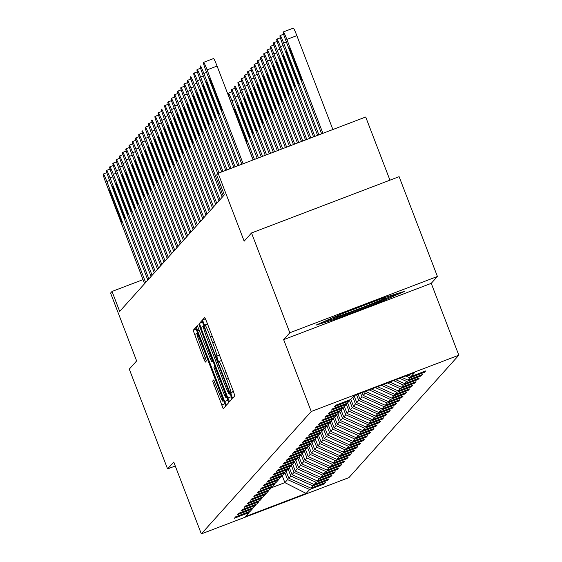 <?xml version="1.0" encoding="UTF-8"?>
<svg xmlns="http://www.w3.org/2000/svg" width="562" height="562" viewBox="0 0 562 562"><rect width="100%" height="100%" fill="white"/><g stroke="black" fill="none" stroke-linecap="round" stroke-linejoin="round"><path stroke-width="0.84" d="M231.453 395.669L232.64 398.254L234.811 395.845L233.504 391.7L206.437 321.169L204.737 317.474L202.566 319.883L203.472 322.785L204.666 325.377L204.947 325.061A13.439 0.864 -110.9 0 1 204.975 325.04A13.439 0.864 -110.9 0 1 210.413 336.87L212.668 342.75A13.439 0.864 -110.9 0 1 216.834 356.013L217.466 359.223L218.653 361.816L218.941 361.499A13.439 0.864 -110.9 0 1 218.962 361.478A13.439 0.864 -110.9 0 1 224.4 373.308L226.655 379.188A13.439 0.864 -110.9 0 1 230.82 392.452L231.453 395.669M212.64 381.099L223.233 408.729L225.643 406.052L224.343 401.907L195.569 327.681L193.159 330.358L203.634 358.408L205.334 362.104L206.373 360.952L200.522 344.956A11.233 0.724 -110.9 0 1 197.058 333.856A11.233 0.724 -110.9 0 1 201.61 343.74L219.433 390.176A11.233 0.724 -110.9 0 1 222.889 401.275A11.233 0.724 -110.9 0 1 218.344 391.391L213.672 379.954L212.64 381.099L214.066 380.558M289.83 332.76L283.648 339.638L431.244 283.346L437.419 276.469L289.83 332.76L251.516 232.963L244.161 241.161L218.112 173.293L216.658 174.908L224.322 194.873L119.692 311.411L112.028 291.453L110.581 293.069L136.629 360.93L129.274 369.129L167.581 468.926L175.274 465.989M283.648 339.638L311.236 411.496L201.337 533.9L173.756 462.048L167.581 468.926M227.863 397.987L229.563 401.682L231.973 399.006L230.666 394.861L201.898 320.635L199.489 323.312L200.789 327.456L227.863 397.987L231.333 396.667M228.804 402.525L226.395 405.209L224.695 401.507L197.627 330.983L196.321 326.838L197.353 325.693L210.04 357.987L211.741 361.682L212.429 360.916L198.793 324.091L228.804 402.525M251.516 232.963L399.111 176.672L437.419 276.469M311.236 411.496L458.824 355.198L348.932 477.609L201.337 533.9M323.916 483.158L324.218 483.952L325.461 482.568L310.905 488.118L312.894 485.905L327.456 480.348L328.7 478.964L314.137 484.514L316.125 482.301L330.688 476.745L331.931 475.361L317.368 480.917L319.364 478.698L333.919 473.148L335.163 471.757L320.607 477.314L322.595 475.101L337.151 469.544L338.401 468.16L323.838 473.71L325.827 471.497L340.389 465.94L341.633 464.556L327.07 470.113L329.058 467.893L343.621 462.343L344.864 460.952L330.301 466.509L332.297 464.289L346.852 458.74L348.096 457.356L333.54 462.905L335.528 460.692L350.091 455.136L351.334 453.752L336.771 459.309L338.76 457.089L353.322 451.539L354.566 450.148L340.003 455.705L341.991 453.485L356.554 447.935L357.797 446.551L343.242 452.101L345.23 449.888L359.785 444.331L361.029 442.947L346.473 448.504L348.461 446.284L363.024 440.734L364.267 439.344L349.704 444.9L351.693 442.68L366.255 437.131L367.499 435.747L352.936 441.296L354.931 439.084L369.487 433.527L370.73 432.143L356.175 437.7L358.163 435.48L372.718 429.93L373.962 428.539L359.406 434.096L361.394 431.876L375.957 426.326L377.2 424.942L362.638 430.492L364.626 428.279L379.188 422.722L380.432 421.338L365.869 426.895L367.864 424.675L382.42 419.126L383.663 417.735L369.108 423.291L371.096 421.071L385.651 415.522L386.902 414.138L372.339 419.688L374.327 417.475L388.89 411.918L390.133 410.534L375.571 416.091L377.559 413.871L392.121 408.321L393.365 406.93L378.802 412.487L380.797 410.267L395.353 404.717L396.596 403.333L382.041 408.883L384.029 406.67L398.591 401.113L399.835 399.73L385.272 405.286L387.26 403.066L401.823 397.517L403.066 396.126L388.504 401.682L390.492 399.463L405.054 393.913L406.298 392.529L391.742 398.079L393.73 395.866L408.286 390.309L409.529 388.925L394.974 394.482L396.962 392.262L411.524 386.712L412.768 385.321L398.205 390.878L400.193 388.658L414.756 383.108L415.999 381.724L401.437 387.274L403.432 385.061L417.988 379.505L419.231 378.121L404.675 383.67L406.663 381.457L421.219 375.901L422.462 374.517L407.907 380.074L409.895 377.854L424.458 372.304L425.701 370.92L411.138 376.47L414.665 372.543L354.032 395.669L350.505 399.596L335.943 405.153L334.699 406.537L349.262 400.98L349.754 399.884M324.218 483.952L309.662 489.502L306.135 493.429L245.503 516.555L249.029 512.628L234.466 518.185L235.71 516.794L250.273 511.244L252.261 509.024L237.698 514.581L238.941 513.197L253.504 507.641L255.492 505.428L240.936 510.977L242.18 509.594L256.736 504.044L258.731 501.824L244.168 507.381L245.411 505.99L259.974 500.44L261.962 498.22L247.399 503.777L248.643 502.393L263.206 496.836L265.194 494.623L250.631 500.173L251.881 498.789L266.437 493.239L268.425 491.019L253.869 496.576L255.113 495.185L269.669 489.635L271.664 487.416L257.101 492.972L258.344 491.588L272.907 486.032L274.895 483.819L260.332 489.369L261.576 487.985L276.139 482.435L278.127 480.215L263.571 485.772L264.814 484.381L279.37 478.831L281.358 476.611L266.802 482.168L268.046 480.784L282.602 475.227L284.597 473.014L270.034 478.564L271.277 477.18L285.84 471.63L287.828 469.411L273.265 474.967L274.509 473.576L289.072 468.027L291.06 465.807L276.504 471.363L277.747 469.98L292.303 464.423L294.291 462.21L279.736 467.76L280.979 466.376L295.542 460.826L297.53 458.606L282.967 464.163L284.21 462.772L298.773 457.222L300.761 455.002L286.198 460.559L287.442 459.175L302.005 453.618L303.993 451.405L289.437 456.955L290.68 455.571L305.236 450.022L307.231 447.802L292.669 453.358L293.912 451.967L308.475 446.418L310.463 444.198L295.9 449.755L297.143 448.371L311.706 442.814L313.694 440.601L299.132 446.151L300.382 444.767L314.938 439.217L316.926 436.997L302.37 442.554L303.613 441.163L318.169 435.613L320.164 433.393L305.602 438.95L306.845 437.566L321.408 432.009L323.396 429.797L308.833 435.346L310.076 433.962L324.639 428.413L326.627 426.193L312.072 431.749L313.315 430.359L327.871 424.809L329.859 422.589L315.303 428.146L316.547 426.762L331.102 421.205L333.097 418.992L318.535 424.542L319.778 423.158L334.341 417.601L336.329 415.388L321.766 420.938L323.01 419.554L337.572 414.004L339.56 411.784L325.005 417.341L326.248 415.957L340.804 410.401L342.792 408.188L328.236 413.737L329.48 412.353L344.042 406.797L346.03 404.584L331.468 410.134L332.711 408.75L347.274 403.2L349.262 400.98M288.067 468.877L290.807 476.021L288.819 478.234L286.149 471.279M288.819 478.234L310.905 488.118M290.807 476.021L312.894 485.905M252.261 509.024L252.752 507.929M291.299 465.273L294.045 472.417L292.05 474.637L289.381 467.682M292.05 474.637L314.137 484.514M294.045 472.417L316.125 482.301M255.492 505.428L255.984 504.332M294.53 461.676L297.277 468.82L295.289 471.033L292.612 464.079M295.289 471.033L317.368 480.917M297.277 468.82L319.364 478.698M258.731 501.824L259.215 500.728M297.769 458.072L300.508 465.217L298.52 467.429L295.851 460.475M298.52 467.429L320.607 477.314M300.508 465.217L322.595 475.101M261.962 498.22L262.447 497.124M301 454.468L303.74 461.613L301.752 463.833L299.082 456.878M301.752 463.833L323.838 473.71M303.74 461.613L325.827 471.497M265.194 494.623L265.685 493.527M304.232 450.872L306.978 458.009L304.983 460.229L302.314 453.274M304.983 460.229L327.07 470.113M306.978 458.009L329.058 467.893M268.425 491.019L268.917 489.923M307.463 447.268L310.21 454.412L308.222 456.625L305.552 449.67M308.222 456.625L330.301 466.509M310.21 454.412L332.297 464.289M271.664 487.416L272.149 486.32M310.702 443.664L313.441 450.808L311.453 453.028L308.784 446.073M311.453 453.028L333.54 462.905M313.441 450.808L335.528 460.692M274.895 483.819L275.38 482.723M313.933 440.067L316.673 447.204L314.685 449.424L312.015 442.47M314.685 449.424L336.771 459.309M316.673 447.204L338.76 457.089M278.127 480.215L278.619 479.119M317.165 436.463L319.911 443.608L317.916 445.821L315.247 438.866M317.916 445.821L340.003 455.705M319.911 443.608L341.991 453.485M281.358 476.611L281.85 475.515M320.403 432.859L323.143 440.004L321.155 442.224L318.485 435.269M321.155 442.224L343.242 452.101M323.143 440.004L345.23 449.888M284.597 473.014L285.082 471.918M323.635 429.263L326.374 436.4L324.386 438.62L321.717 431.665M324.386 438.62L346.473 448.504M326.374 436.4L348.461 446.284M287.828 469.411L288.32 468.315M326.866 425.659L329.606 432.803L327.618 435.016L324.948 428.061M327.618 435.016L349.704 444.9M329.606 432.803L351.693 442.68M291.06 465.807L291.552 464.711M330.098 422.055L332.845 429.199L330.849 431.419L328.18 424.465M330.849 431.419L352.936 441.296M332.845 429.199L354.931 439.084M294.291 462.21L294.783 461.114M333.336 418.458L336.076 425.596L334.088 427.815L331.418 420.861M334.088 427.815L356.175 437.7M336.076 425.596L358.163 435.48M297.53 458.606L298.015 457.51M336.568 414.854L339.308 421.999L337.319 424.212L334.65 417.257M337.319 424.212L359.406 434.096M339.308 421.999L361.394 431.876M300.761 455.002L301.253 453.906M339.799 411.251L342.546 418.395L340.551 420.615L337.881 413.66M340.551 420.615L362.638 430.492M342.546 418.395L364.626 428.279M303.993 451.405L304.485 450.31M343.031 407.647L345.778 414.791L343.789 417.011L341.113 410.056M343.789 417.011L365.869 426.895M345.778 414.791L367.864 424.675M307.231 447.802L307.716 446.706M346.269 404.05L349.009 411.194L347.021 413.407L344.351 406.452M347.021 413.407L369.108 423.291M349.009 411.194L371.096 421.071M310.463 444.198L310.948 443.102M349.501 400.446L352.241 407.591L350.252 409.81L347.583 402.856M350.252 409.81L372.339 419.688M352.241 407.591L374.327 417.475M313.694 440.601L314.186 439.498M352.81 397.032L355.479 403.987L353.484 406.207L350.814 399.252M353.484 406.207L375.571 416.091M355.479 403.987L377.559 413.871M316.926 436.997L317.418 435.901M356.533 394.721L358.711 400.39L356.722 402.603L354.053 395.662M356.722 402.603L378.802 412.487M358.711 400.39L380.797 410.267M320.164 433.393L320.649 432.297M360.558 393.182L361.942 396.786L359.954 399.006L358.078 394.124M359.954 399.006L382.041 408.883M361.942 396.786L384.029 406.67M323.396 429.797L323.881 428.694M364.583 391.644L365.174 393.182L363.185 395.402L362.111 392.592M363.185 395.402L385.272 405.286M365.174 393.182L387.26 403.066M326.627 426.193L327.119 425.097M367.583 390.499L366.417 391.798L366.136 391.054M366.417 391.798L388.504 401.682M369.136 389.909L390.492 399.463M329.859 422.589L330.351 421.493M371.482 389.016L391.742 398.079M375.226 387.583L393.73 395.866M333.097 418.992L333.582 417.889M377.573 386.691L394.974 394.482M381.317 385.265L396.962 392.262M336.329 415.388L336.821 414.292M383.663 384.373L398.205 390.878M387.408 382.94L400.193 388.658M339.56 411.784L340.052 410.689M389.754 382.048L401.437 387.274M393.498 380.614L403.432 385.061M342.792 408.188L343.284 407.085M395.845 379.722L404.675 383.67M399.589 378.296L406.663 381.457M346.03 404.584L346.515 403.488M401.935 377.397L407.907 380.074M405.68 375.971L409.895 377.854M408.026 375.079L411.138 376.47M389.951 180.163L365.707 117.001L218.112 173.293M431.244 283.346L458.824 355.198M143.043 279.623L112.028 291.453M282.117 475.417L284.878 482.625L287.575 479.625L284.836 472.48M271.327 487.795L284.878 482.625L306.135 493.429M287.575 479.625L309.662 489.502M249.029 512.628L249.514 511.532M424.148 371.51L424.458 372.304M420.917 375.107L421.219 375.901M417.685 378.711L417.988 379.505M414.447 382.315L414.756 383.108M411.215 385.911L411.524 386.712M407.984 389.515L408.286 390.309M404.752 393.119L405.054 393.913M401.514 396.716L401.823 397.517M398.282 400.32L398.591 401.113M395.051 403.923L395.353 404.717M391.819 407.52L392.121 408.321M388.581 411.124L388.89 411.918M385.349 414.728L385.651 415.522M382.118 418.325L382.42 419.126M378.886 421.929L379.188 422.722M375.648 425.532L375.957 426.326M372.416 429.129L372.718 429.93M369.185 432.733L369.487 433.527M365.946 436.337L366.255 437.131M362.715 439.941L363.024 440.734M359.483 443.537L359.785 444.331M356.252 447.141L356.554 447.935M353.013 450.745L353.322 451.539M349.782 454.342L350.091 455.136M346.55 457.946L346.852 458.74M343.319 461.55L343.621 462.343M340.08 465.146L340.389 465.94M336.849 468.75L337.151 469.544M333.617 472.354L333.919 473.148M330.386 475.951L330.688 476.745M327.147 479.555L327.456 480.348M315.963 325.145L336.188 318.893L380.636 301.942L404.858 291.235L384.64 297.488L340.186 314.439L315.963 325.145M380.305 301.07L380.636 301.942M335.844 318.008L336.188 318.893M229.64 393.765L204.961 328.96L203.774 326.367L203.472 326.698A13.439 0.864 -110.9 0 0 207.638 339.968L223.88 382.279A13.439 0.864 -110.9 0 0 229.324 394.117A13.439 0.864 -110.9 0 0 229.345 394.095L230.174 393.562M221.435 387.668A11.233 0.724 -110.9 0 0 225.98 397.559A11.233 0.724 -110.9 0 0 222.517 386.452L216.244 370.098L214.543 366.396L213.855 367.162L221.435 387.668M332.887 129.52L296.848 35.631A8.556 0.555 69.1 0 0 293.385 28.1A8.556 0.555 69.1 0 0 293.371 28.114L283.431 31.901A8.556 0.555 -110.9 0 0 283.396 31.915L283.192 32.146A8.556 0.555 -110.9 0 0 285.84 40.59L321.626 133.812M293.385 28.1L283.41 31.901A8.556 0.555 -110.9 0 1 286.873 39.438L322.911 133.32M291.545 54.753L298.9 73.917A6.842 0.443 -110.9 0 0 301.668 79.945A6.842 0.443 -110.9 0 0 299.56 73.179L292.205 54.015A6.842 0.443 -110.9 0 0 289.437 47.988A6.842 0.443 -110.9 0 0 291.545 54.753L292.366 54.437M241.843 164.245L206.057 71.023A8.556 0.555 -110.9 0 1 203.409 62.572L203.613 62.347A8.556 0.555 -110.9 0 0 203.613 62.347A8.556 0.555 -110.9 0 1 207.097 69.864L243.135 163.753M253.104 159.945L217.065 66.063L207.097 69.864M211.762 85.185A6.842 0.443 69.1 0 1 209.654 78.42A6.842 0.443 69.1 0 1 212.422 84.448L219.777 103.605A6.842 0.443 69.1 0 1 221.885 110.37A6.842 0.443 69.1 0 1 219.117 104.342L211.762 85.185L212.584 84.869M203.648 62.333L213.588 58.539A8.556 0.555 69.1 0 1 213.602 58.532A8.556 0.555 69.1 0 1 217.065 66.063M335.507 316.511A27.812 0.92 159 0 0 334.165 317.291A27.812 0.92 159 0 0 345.974 313.638A27.812 0.92 159 0 0 373.287 303.185A27.812 0.92 159 0 0 386.003 297.396A27.812 0.92 159 0 0 382.385 298.345M397.208 293.603L379.701 301.337L336.631 317.762L323.438 321.843M317.6 135.351L282.602 44.194A8.556 0.555 -110.9 0 1 279.953 35.75L280.164 35.518A8.556 0.555 -110.9 0 1 280.178 35.504A8.556 0.555 -110.9 0 1 283.641 43.035L318.886 134.859M288.306 58.357L295.661 77.514A6.842 0.443 -110.9 0 0 298.436 83.541A6.842 0.443 -110.9 0 0 296.329 76.776L288.973 57.619A6.842 0.443 -110.9 0 0 286.198 51.592A6.842 0.443 -110.9 0 0 288.306 58.357L289.135 58.041M313.568 136.889L279.37 47.791A8.556 0.555 -110.9 0 1 276.722 39.347L276.925 39.115A8.556 0.555 -110.9 0 1 276.947 39.108A8.556 0.555 -110.9 0 1 280.41 46.639L314.861 136.397M285.075 61.961L292.43 81.118A6.842 0.443 -110.9 0 0 295.205 87.145A6.842 0.443 -110.9 0 0 293.09 80.38L285.735 61.216A6.842 0.443 -110.9 0 0 282.967 55.195A6.842 0.443 -110.9 0 0 285.075 61.961L285.903 61.644M237.817 165.783L202.826 74.62A8.556 0.555 -110.9 0 1 200.177 66.175L200.381 65.944A8.556 0.555 -110.9 0 0 200.381 65.944A8.556 0.555 -110.9 0 1 203.858 73.467L239.11 165.284M208.53 88.782A6.842 0.443 69.1 0 1 206.423 82.017A6.842 0.443 69.1 0 1 209.19 88.044L216.546 107.209A6.842 0.443 69.1 0 1 218.653 113.974A6.842 0.443 69.1 0 1 215.885 107.946L208.53 88.782L209.352 88.473M233.792 167.314L199.594 78.223A8.556 0.555 -110.9 0 1 196.939 69.779L197.15 69.547A8.556 0.555 -110.9 0 0 197.15 69.547A8.556 0.555 -110.9 0 1 200.627 77.071L235.078 166.823M205.292 92.386A6.842 0.443 69.1 0 1 203.184 85.621A6.842 0.443 69.1 0 1 205.959 91.648L213.314 110.805A6.842 0.443 69.1 0 1 215.422 117.57A6.842 0.443 69.1 0 1 212.647 111.55L205.292 92.386L206.121 92.07M309.543 138.421L276.139 51.395A8.556 0.555 -110.9 0 1 273.49 42.951L273.694 42.719A8.556 0.555 -110.9 0 0 273.694 42.719A8.556 0.555 -110.9 0 1 277.171 50.243L310.835 137.929M281.843 65.557L289.198 84.721A6.842 0.443 -110.9 0 0 291.966 90.749A6.842 0.443 -110.9 0 0 289.859 83.984L282.503 64.82A6.842 0.443 -110.9 0 0 279.736 58.792A6.842 0.443 -110.9 0 0 281.843 65.557L282.665 65.241M305.517 139.959L272.907 54.999A8.556 0.555 -110.9 0 1 270.252 46.555L270.462 46.323A8.556 0.555 -110.9 0 1 270.477 46.309A8.556 0.555 -110.9 0 1 273.94 53.84L306.81 139.467M278.612 69.161L285.967 88.318A6.842 0.443 -110.9 0 0 288.735 94.346A6.842 0.443 -110.9 0 0 286.627 87.581L279.272 68.424A6.842 0.443 -110.9 0 0 276.497 62.396A6.842 0.443 -110.9 0 0 278.612 69.161L279.433 68.845M301.492 141.491L269.669 58.596A8.556 0.555 -110.9 0 1 267.02 50.151L267.231 49.92A8.556 0.555 -110.9 0 0 267.231 49.92A8.556 0.555 -110.9 0 1 270.708 57.443L302.785 140.999M275.373 72.765L282.728 91.922A6.842 0.443 -110.9 0 0 285.503 97.95A6.842 0.443 -110.9 0 0 283.396 91.185L276.04 72.02A6.842 0.443 -110.9 0 0 273.265 66A6.842 0.443 -110.9 0 0 275.373 72.765L276.202 72.449M229.767 168.853L196.356 81.827A8.556 0.555 -110.9 0 1 193.707 73.376L193.918 73.151A8.556 0.555 -110.9 0 1 193.932 73.137A8.556 0.555 -110.9 0 1 197.395 80.668L231.052 168.361M202.06 95.99A6.842 0.443 69.1 0 1 199.953 89.225A6.842 0.443 69.1 0 1 202.727 95.252L210.083 114.409A6.842 0.443 69.1 0 1 212.19 121.174A6.842 0.443 69.1 0 1 209.415 115.147L202.06 95.99L202.889 95.673M225.734 170.384L193.124 85.424A8.556 0.555 -110.9 0 1 190.476 76.98L190.68 76.748A8.556 0.555 -110.9 0 0 190.68 76.748A8.556 0.555 -110.9 0 1 194.164 84.272L227.027 169.893M198.829 99.586A6.842 0.443 69.1 0 1 196.721 92.821A6.842 0.443 69.1 0 1 199.489 98.849L206.844 118.013A6.842 0.443 69.1 0 1 208.952 124.778A6.842 0.443 69.1 0 1 206.184 118.751L198.829 99.586L199.65 99.277M221.709 171.923L189.893 89.028A8.556 0.555 -110.9 0 1 187.237 80.584L187.448 80.352A8.556 0.555 -110.9 0 1 187.462 80.338A8.556 0.555 -110.9 0 1 190.925 87.876L223.002 171.431M195.597 103.19A6.842 0.443 69.1 0 1 193.49 96.425A6.842 0.443 69.1 0 1 196.257 102.453L203.613 121.61A6.842 0.443 69.1 0 1 205.72 128.382A6.842 0.443 69.1 0 1 202.952 122.354L195.597 103.19L196.419 102.874M297.467 143.029L266.437 62.199A8.556 0.555 -110.9 0 1 263.789 53.755L263.992 53.523A8.556 0.555 -110.9 0 1 264.014 53.509A8.556 0.555 -110.9 0 1 267.477 61.047L298.759 142.537M272.141 76.362L279.497 95.526A6.842 0.443 -110.9 0 0 282.264 101.553A6.842 0.443 -110.9 0 0 280.157 94.788L272.802 75.624A6.842 0.443 -110.9 0 0 270.034 69.597A6.842 0.443 -110.9 0 0 272.141 76.362L272.97 76.046M217.768 173.679L186.654 92.632A8.556 0.555 -110.9 0 1 184.006 84.181L184.217 83.956A8.556 0.555 -110.9 0 0 184.217 83.956A8.556 0.555 -110.9 0 1 187.694 91.473L218.976 172.963M192.359 106.794A6.842 0.443 69.1 0 1 190.251 100.029A6.842 0.443 69.1 0 1 193.026 106.056L200.381 125.214A6.842 0.443 69.1 0 1 202.489 131.979A6.842 0.443 69.1 0 1 199.714 125.951L192.359 106.794L193.188 106.478M293.441 144.567L263.206 65.803A8.556 0.555 -110.9 0 1 260.557 57.359L260.761 57.127A8.556 0.555 -110.9 0 0 260.761 57.127A8.556 0.555 -110.9 0 1 264.238 64.644L294.727 144.076M268.91 79.966L276.265 99.123A6.842 0.443 -110.9 0 0 279.033 105.15A6.842 0.443 -110.9 0 0 276.925 98.385L269.57 79.228A6.842 0.443 -110.9 0 0 266.802 73.201A6.842 0.443 -110.9 0 0 268.91 79.966L269.732 79.649M222.194 197.241L183.423 96.228A8.556 0.555 -110.9 0 1 180.774 87.784L180.978 87.553A8.556 0.555 -110.9 0 1 180.999 87.546A8.556 0.555 -110.9 0 1 184.462 95.076L223.233 196.082M189.127 110.391A6.842 0.443 69.1 0 1 187.02 103.626A6.842 0.443 69.1 0 1 189.787 109.653L197.143 128.817A6.842 0.443 69.1 0 1 199.25 135.583A6.842 0.443 69.1 0 1 196.482 129.555L189.127 110.391L189.956 110.082M289.416 146.099L259.974 69.4A8.556 0.555 -110.9 0 1 257.319 60.956L257.529 60.724A8.556 0.555 -110.9 0 0 257.529 60.724A8.556 0.555 -110.9 0 1 261.007 68.248L290.702 145.607M265.671 83.569L273.027 102.727A6.842 0.443 -110.9 0 0 275.802 108.754A6.842 0.443 -110.9 0 0 273.694 101.989L266.339 82.825A6.842 0.443 -110.9 0 0 263.564 76.804A6.842 0.443 -110.9 0 0 265.671 83.569L266.5 83.253M218.962 200.838L180.191 99.832A8.556 0.555 -110.9 0 1 177.543 91.388L177.747 91.156A8.556 0.555 -110.9 0 1 177.761 91.142A8.556 0.555 -110.9 0 1 181.224 98.68L220.002 199.686M185.896 113.995A6.842 0.443 69.1 0 1 183.788 107.23A6.842 0.443 69.1 0 1 186.556 113.257L193.911 132.421A6.842 0.443 69.1 0 1 196.019 139.186A6.842 0.443 69.1 0 1 193.251 133.159L185.896 113.995L186.717 113.679M285.384 147.637L256.736 73.004A8.556 0.555 -110.9 0 1 254.087 64.56L254.298 64.328A8.556 0.555 -110.9 0 0 254.298 64.328A8.556 0.555 -110.9 0 1 257.775 71.852L286.676 147.146M262.44 87.166L269.795 106.33A6.842 0.443 -110.9 0 0 272.57 112.358A6.842 0.443 -110.9 0 0 270.462 105.593L263.107 86.429A6.842 0.443 -110.9 0 0 260.332 80.401A6.842 0.443 -110.9 0 0 262.44 87.166L263.269 86.85M215.731 204.442L176.96 103.436A8.556 0.555 -110.9 0 1 174.304 94.985L174.515 94.76A8.556 0.555 -110.9 0 1 174.529 94.746A8.556 0.555 -110.9 0 1 177.992 102.277L216.763 203.289M182.657 117.599A6.842 0.443 69.1 0 1 180.55 110.833A6.842 0.443 69.1 0 1 183.324 116.861L190.68 136.018A6.842 0.443 69.1 0 1 192.787 142.783A6.842 0.443 69.1 0 1 190.019 136.756L182.657 117.599L183.486 117.282M281.358 149.169L253.504 76.608A8.556 0.555 -110.9 0 1 250.856 68.164L251.059 67.932A8.556 0.555 -110.9 0 0 251.059 67.932A8.556 0.555 -110.9 0 1 254.544 75.449L282.651 148.677M259.208 90.77L266.564 109.927A6.842 0.443 -110.9 0 0 269.331 115.955A6.842 0.443 -110.9 0 0 267.224 109.19L259.869 90.032A6.842 0.443 -110.9 0 0 257.101 84.005A6.842 0.443 -110.9 0 0 259.208 90.77L260.03 90.454M212.499 208.045L173.721 107.033A8.556 0.555 -110.9 0 1 171.073 98.589L171.284 98.357A8.556 0.555 -110.9 0 1 171.298 98.35A8.556 0.555 -110.9 0 1 174.761 105.881L213.532 206.886M179.426 121.195A6.842 0.443 69.1 0 1 177.318 114.43A6.842 0.443 69.1 0 1 180.093 120.458L187.448 139.622A6.842 0.443 69.1 0 1 189.556 146.387A6.842 0.443 69.1 0 1 186.781 140.359L179.426 121.195L180.254 120.886M277.333 150.707L250.273 80.204A8.556 0.555 -110.9 0 1 247.624 71.76L247.828 71.529A8.556 0.555 -110.9 0 0 247.828 71.529A8.556 0.555 -110.9 0 1 251.305 79.052L278.626 150.216M255.977 94.374L263.332 113.531A6.842 0.443 -110.9 0 0 266.1 119.558A6.842 0.443 -110.9 0 0 263.992 112.793L256.637 93.629A6.842 0.443 -110.9 0 0 253.869 87.609A6.842 0.443 -110.9 0 0 255.977 94.374L256.799 94.058M209.261 211.642L170.49 110.637A8.556 0.555 -110.9 0 1 167.841 102.193L168.045 101.961A8.556 0.555 -110.9 0 1 168.066 101.947A8.556 0.555 -110.9 0 1 171.529 109.485L210.3 210.49M176.194 124.799A6.842 0.443 69.1 0 1 174.087 118.034A6.842 0.443 69.1 0 1 176.854 124.061L184.21 143.226A6.842 0.443 69.1 0 1 186.317 149.991A6.842 0.443 69.1 0 1 183.549 143.963L176.194 124.799L177.023 124.483M273.308 152.246L247.041 83.808A8.556 0.555 -110.9 0 1 244.386 75.364L244.596 75.132A8.556 0.555 -110.9 0 0 244.596 75.132A8.556 0.555 -110.9 0 1 248.074 82.656L274.6 151.754M252.738 97.971L260.094 117.135A6.842 0.443 -110.9 0 0 262.868 123.162A6.842 0.443 -110.9 0 0 260.761 116.397L253.406 97.233A6.842 0.443 -110.9 0 0 250.631 91.206A6.842 0.443 -110.9 0 0 252.738 97.971L253.567 97.655M206.029 215.246L167.258 114.241A8.556 0.555 -110.9 0 1 164.61 105.789L164.814 105.565A8.556 0.555 -110.9 0 1 164.828 105.551A8.556 0.555 -110.9 0 1 168.291 113.081L207.069 214.094M172.963 128.403A6.842 0.443 69.1 0 1 170.855 121.638A6.842 0.443 69.1 0 1 173.623 127.665L180.978 146.822A6.842 0.443 69.1 0 1 183.086 153.588A6.842 0.443 69.1 0 1 180.318 147.56L172.963 128.403L173.784 128.087M269.282 153.777L243.803 87.412A8.556 0.555 -110.9 0 1 241.154 78.968L241.365 78.736A8.556 0.555 -110.9 0 1 241.379 78.722A8.556 0.555 -110.9 0 1 244.842 86.26L270.568 153.285M249.507 101.574L256.862 120.732A6.842 0.443 -110.9 0 0 259.637 126.759A6.842 0.443 -110.9 0 0 257.529 119.994L250.174 100.837A6.842 0.443 -110.9 0 0 247.399 94.809A6.842 0.443 -110.9 0 0 249.507 101.574L250.336 101.258M202.798 218.85L164.027 117.837A8.556 0.555 -110.9 0 1 161.371 109.393L161.582 109.161A8.556 0.555 -110.9 0 1 161.596 109.154A8.556 0.555 -110.9 0 1 165.059 116.685L203.83 217.691M169.724 132A6.842 0.443 69.1 0 1 167.617 125.235A6.842 0.443 69.1 0 1 170.391 131.262L177.747 150.426A6.842 0.443 69.1 0 1 179.854 157.191A6.842 0.443 69.1 0 1 177.079 151.164L169.724 132L170.553 131.691M265.257 155.316L240.571 91.016A8.556 0.555 -110.9 0 1 237.923 82.565L238.126 82.333A8.556 0.555 -110.9 0 1 238.14 82.326A8.556 0.555 -110.9 0 1 241.611 89.857L266.543 154.824M246.275 105.178L253.631 124.335A6.842 0.443 -110.9 0 0 256.398 130.363A6.842 0.443 -110.9 0 0 254.291 123.598L246.936 104.434A6.842 0.443 -110.9 0 0 244.168 98.413A6.842 0.443 -110.9 0 0 246.275 105.178L247.097 104.862M199.566 222.447L160.788 121.441A8.556 0.555 -110.9 0 1 158.14 112.997L158.351 112.765A8.556 0.555 -110.9 0 1 158.365 112.751A8.556 0.555 -110.9 0 1 161.828 120.289L200.599 221.295M166.493 135.604A6.842 0.443 69.1 0 1 164.385 128.839A6.842 0.443 69.1 0 1 167.16 134.866L174.515 154.03A6.842 0.443 69.1 0 1 176.623 160.795A6.842 0.443 69.1 0 1 173.848 154.768L166.493 135.604L167.321 135.287M261.225 156.847L237.34 94.613A8.556 0.555 -110.9 0 1 234.684 86.169L234.895 85.937A8.556 0.555 -110.9 0 1 234.909 85.93A8.556 0.555 -110.9 0 1 238.372 93.461L262.517 156.355M243.044 108.775L250.399 127.939A6.842 0.443 -110.9 0 0 253.167 133.967A6.842 0.443 -110.9 0 0 251.059 127.202L243.704 108.037A6.842 0.443 -110.9 0 0 240.936 102.01A6.842 0.443 -110.9 0 0 243.044 108.775L243.866 108.459M196.328 226.05L157.557 125.045A8.556 0.555 -110.9 0 1 154.908 116.601L155.112 116.369A8.556 0.555 -110.9 0 1 155.133 116.355A8.556 0.555 -110.9 0 1 158.596 123.886L197.367 224.898M163.261 139.207A6.842 0.443 69.1 0 1 161.154 132.442A6.842 0.443 69.1 0 1 163.921 138.47L171.277 157.627A6.842 0.443 69.1 0 1 173.384 164.392A6.842 0.443 69.1 0 1 170.616 158.365L163.261 139.207L164.083 138.891M257.199 158.386L234.101 98.217A8.556 0.555 -110.9 0 1 231.453 89.772L231.663 89.541A8.556 0.555 -110.9 0 1 231.677 89.527A8.556 0.555 -110.9 0 1 235.141 97.064L258.492 157.894M239.805 112.379L247.161 131.543A6.842 0.443 -110.9 0 0 249.935 137.564A6.842 0.443 -110.9 0 0 247.828 130.798L240.473 111.641A6.842 0.443 -110.9 0 0 237.698 105.614A6.842 0.443 -110.9 0 0 239.805 112.379L240.634 112.063M193.096 229.654L154.325 128.642A8.556 0.555 -110.9 0 1 151.677 120.198L151.88 119.966A8.556 0.555 -110.9 0 0 151.88 119.966A8.556 0.555 -110.9 0 1 155.358 127.49L194.136 228.495M160.03 142.804A6.842 0.443 69.1 0 1 157.922 136.039A6.842 0.443 69.1 0 1 160.69 142.067L168.045 161.231A6.842 0.443 69.1 0 1 170.153 167.996A6.842 0.443 69.1 0 1 167.385 161.968L160.03 142.804L160.851 142.495M253.174 159.924L230.87 101.82A8.556 0.555 -110.9 0 1 228.221 93.369L228.425 93.137A8.556 0.555 -110.9 0 1 228.446 93.13A8.556 0.555 -110.9 0 1 231.909 100.661L254.467 159.432M236.574 115.983L243.929 135.14A6.842 0.443 -110.9 0 0 246.697 141.167A6.842 0.443 -110.9 0 0 244.589 134.402L237.234 115.238A6.842 0.443 -110.9 0 0 234.466 109.218A6.842 0.443 -110.9 0 0 236.574 115.983L237.403 115.667M189.865 233.251L151.094 132.246A8.556 0.555 -110.9 0 1 148.438 123.802L148.649 123.57A8.556 0.555 -110.9 0 0 148.649 123.57A8.556 0.555 -110.9 0 1 152.126 131.094L190.897 232.099M156.791 146.408A6.842 0.443 69.1 0 1 154.683 139.643A6.842 0.443 69.1 0 1 157.458 145.67L164.814 164.835A6.842 0.443 69.1 0 1 166.921 171.6A6.842 0.443 69.1 0 1 164.146 165.572L156.791 146.408L157.62 146.092M186.633 236.855L147.855 135.849A8.556 0.555 -110.9 0 1 145.207 127.405L145.417 127.174A8.556 0.555 -110.9 0 1 145.432 127.16A8.556 0.555 -110.9 0 1 148.895 134.69L187.666 235.703M153.559 150.012A6.842 0.443 69.1 0 1 151.452 143.247A6.842 0.443 69.1 0 1 154.22 149.274L161.582 168.431A6.842 0.443 69.1 0 1 163.69 175.196A6.842 0.443 69.1 0 1 160.915 169.169L153.559 150.012L154.388 149.696M183.395 240.459L144.624 139.446A8.556 0.555 -110.9 0 1 141.975 131.002L142.179 130.77A8.556 0.555 -110.9 0 0 142.179 130.77A8.556 0.555 -110.9 0 1 145.663 138.294L184.434 239.3M150.328 153.616A6.842 0.443 69.1 0 1 148.22 146.851A6.842 0.443 69.1 0 1 150.988 152.871L158.344 172.035A6.842 0.443 69.1 0 1 160.451 178.8A6.842 0.443 69.1 0 1 157.683 172.773L150.328 153.616L151.15 153.3M180.163 244.056L141.392 143.05A8.556 0.555 -110.9 0 1 138.737 134.606L138.947 134.374A8.556 0.555 -110.9 0 1 138.962 134.36A8.556 0.555 -110.9 0 1 142.425 141.898L181.203 242.903M147.096 157.212A6.842 0.443 69.1 0 1 144.989 150.447A6.842 0.443 69.1 0 1 147.757 156.475L155.112 175.639A6.842 0.443 69.1 0 1 157.22 182.404A6.842 0.443 69.1 0 1 154.452 176.377L147.096 157.212L147.918 156.896M176.932 247.659L138.154 146.654A8.556 0.555 -110.9 0 1 135.505 138.21L135.716 137.978A8.556 0.555 -110.9 0 0 135.716 137.978A8.556 0.555 -110.9 0 1 139.193 145.495L177.964 246.507M143.858 160.816A6.842 0.443 69.1 0 1 141.75 154.051A6.842 0.443 69.1 0 1 144.525 160.079L151.88 179.236A6.842 0.443 69.1 0 1 153.988 186.001A6.842 0.443 69.1 0 1 151.213 179.973L143.858 160.816L144.687 160.5M173.693 251.263L134.922 150.251A8.556 0.555 -110.9 0 1 132.274 141.807L132.477 141.575A8.556 0.555 -110.9 0 1 132.499 141.568A8.556 0.555 -110.9 0 1 135.962 149.099L174.733 250.104M140.626 164.42A6.842 0.443 69.1 0 1 138.519 157.655A6.842 0.443 69.1 0 1 141.287 163.675L148.642 182.84A6.842 0.443 69.1 0 1 150.749 189.605A6.842 0.443 69.1 0 1 147.982 183.577L140.626 164.42L141.455 164.104M170.462 254.86L131.691 153.855A8.556 0.555 -110.9 0 1 129.042 145.41L129.246 145.179A8.556 0.555 -110.9 0 0 129.246 145.179A8.556 0.555 -110.9 0 1 132.723 152.702L171.501 253.708M137.395 168.017A6.842 0.443 69.1 0 1 135.287 161.252A6.842 0.443 69.1 0 1 138.055 167.279L145.41 186.444A6.842 0.443 69.1 0 1 147.518 193.209A6.842 0.443 69.1 0 1 144.75 187.181L137.395 168.017L138.217 167.701M167.23 258.464L128.459 157.458A8.556 0.555 -110.9 0 1 125.804 149.014L126.014 148.782A8.556 0.555 -110.9 0 1 126.029 148.768A8.556 0.555 -110.9 0 1 129.492 156.299L168.263 257.312M134.156 171.621A6.842 0.443 69.1 0 1 132.049 164.856A6.842 0.443 69.1 0 1 134.824 170.883L142.179 190.04A6.842 0.443 69.1 0 1 144.286 196.805A6.842 0.443 69.1 0 1 141.512 190.778L134.156 171.621L134.985 171.305M163.999 262.068L125.221 161.055A8.556 0.555 -110.9 0 1 122.572 152.611L122.783 152.379A8.556 0.555 -110.9 0 0 122.783 152.379A8.556 0.555 -110.9 0 1 126.26 159.903L165.031 260.909M130.925 175.225A6.842 0.443 69.1 0 1 128.817 168.46A6.842 0.443 69.1 0 1 131.592 174.48L138.947 193.644A6.842 0.443 69.1 0 1 141.055 200.409A6.842 0.443 69.1 0 1 138.28 194.382L130.925 175.225L131.754 174.908M160.76 265.664L121.989 164.659A8.556 0.555 -110.9 0 1 119.341 156.215L119.544 155.983A8.556 0.555 -110.9 0 1 119.566 155.976A8.556 0.555 -110.9 0 1 123.029 163.507L161.8 264.512M127.693 178.821A6.842 0.443 69.1 0 1 125.586 172.056A6.842 0.443 69.1 0 1 128.354 178.084L135.709 197.248A6.842 0.443 69.1 0 1 137.816 204.013A6.842 0.443 69.1 0 1 135.049 197.986L127.693 178.821L128.522 178.505M157.529 269.268L118.758 168.263A8.556 0.555 -110.9 0 1 116.109 159.819L116.313 159.587A8.556 0.555 -110.9 0 1 116.327 159.573A8.556 0.555 -110.9 0 1 119.79 167.104L158.568 268.116M124.462 182.425A6.842 0.443 69.1 0 1 122.354 175.66A6.842 0.443 69.1 0 1 125.122 181.688L132.477 200.845A6.842 0.443 69.1 0 1 134.585 207.61A6.842 0.443 69.1 0 1 131.817 201.582L124.462 182.425L125.284 182.109M154.297 272.872L115.526 171.86A8.556 0.555 -110.9 0 1 112.871 163.416L113.081 163.184A8.556 0.555 -110.9 0 1 113.095 163.177A8.556 0.555 -110.9 0 1 116.559 170.708L155.33 271.713M121.223 186.029A6.842 0.443 69.1 0 1 119.116 179.264A6.842 0.443 69.1 0 1 121.891 185.284L129.246 204.449A6.842 0.443 69.1 0 1 131.353 211.214A6.842 0.443 69.1 0 1 128.579 205.186L121.223 186.029L122.052 185.713M151.066 276.469L112.288 175.463A8.556 0.555 -110.9 0 1 109.639 167.019L109.85 166.788A8.556 0.555 -110.9 0 1 109.864 166.781A8.556 0.555 -110.9 0 1 113.327 174.311L152.098 275.317M117.992 189.626A6.842 0.443 69.1 0 1 115.884 182.861A6.842 0.443 69.1 0 1 118.659 188.888L126.014 208.052A6.842 0.443 69.1 0 1 128.122 214.817A6.842 0.443 69.1 0 1 125.347 208.79L117.992 189.626L118.821 189.31M147.827 280.073L109.056 179.067A8.556 0.555 -110.9 0 1 106.408 170.623L106.611 170.391A8.556 0.555 -110.9 0 1 106.632 170.377A8.556 0.555 -110.9 0 1 110.096 177.915L148.867 278.921M114.76 193.23A6.842 0.443 69.1 0 1 112.653 186.465A6.842 0.443 69.1 0 1 115.421 192.492L122.776 211.649A6.842 0.443 69.1 0 1 124.883 218.414A6.842 0.443 69.1 0 1 122.116 212.387L114.76 193.23L115.582 192.914M144.596 283.677L105.825 182.671A8.556 0.555 -110.9 0 1 103.176 174.22L103.38 173.988A8.556 0.555 -110.9 0 1 103.394 173.981A8.556 0.555 -110.9 0 1 106.857 181.512L145.635 282.517M111.529 196.833A6.842 0.443 69.1 0 1 109.421 190.068A6.842 0.443 69.1 0 1 112.189 196.089L119.544 215.253A6.842 0.443 69.1 0 1 121.652 222.018A6.842 0.443 69.1 0 1 118.884 215.991L111.529 196.833L112.351 196.517M233.42 391.461L230.82 392.452M228.446 378.507L226.655 379.188M226.191 372.634L224.4 373.308M221.533 360.509L218.99 361.478M219.496 355.198L216.553 356.322M219.426 355.022L216.834 356.013M214.459 342.068L212.668 342.75M212.197 336.188L210.413 336.87M207.547 324.07L205.004 325.04L207.547 324.063M205.453 318.78L202.566 319.883M233.483 391.644L230.539 392.768M204.287 326.122L200.789 327.456M202.685 322.096L199.489 323.312M229.085 390.731L228.727 390.864M205.32 328.819L204.961 328.96M230.244 393.751L229.345 394.095L230.244 393.758M228.165 400.186L224.695 401.507M199.412 330.301L197.627 330.983M197.747 326.29L196.321 326.838M213.202 361.12L211.748 361.675L213.202 361.127M213.033 360.685L212.429 360.916M211.481 356.638L211.129 356.772M200.051 326.859L199.693 326.993M222.875 386.319L222.517 386.452M216.595 369.958L216.244 370.098M215.141 366.171L214.551 366.396L215.141 366.171M219.784 390.042L219.433 390.176M201.962 343.607L201.61 343.74M205.418 357.727L203.634 358.408M197.957 333.168L194.459 334.502M196.356 329.142L193.159 330.358M225.004 403.713L221.533 405.033M215.724 384.563L213.939 385.244M286.873 39.438L296.848 35.631M299.722 73.601L298.9 73.917M219.117 104.342L219.939 104.026M283.641 43.035L286.374 41.995M280.199 35.504L283.606 34.205L280.178 35.504M296.49 77.205L295.661 77.514M280.41 46.639L283.143 45.599M276.961 39.101L280.375 37.802L276.947 39.108M293.252 80.802L292.43 81.118M206.598 72.421L203.858 73.467M215.885 107.946L216.707 107.63M203.367 76.025L200.627 77.071M200.592 68.234L197.185 69.533M212.647 111.55L213.476 111.234M277.171 50.243L279.911 49.196M273.729 42.705L277.143 41.405L273.708 42.705M290.02 84.405L289.198 84.721M273.94 53.84L276.68 52.8M270.498 46.309L273.905 45.009L270.477 46.309M286.789 88.009L285.967 88.318M270.708 57.443L273.441 56.404M267.266 49.913L270.673 48.606L267.245 49.913M283.557 91.606L282.728 91.922M200.128 79.628L197.395 80.668M193.932 73.137L197.36 71.831L193.946 73.137M209.415 115.147L210.244 114.838M196.897 83.225L194.164 84.272M206.184 118.751L207.006 118.434M193.665 86.829L190.925 87.876M187.462 80.338L190.89 79.031L187.483 80.338M202.952 122.354L203.774 122.038M267.477 61.047L270.21 60.001M264.028 53.509L267.442 52.21L264.014 53.509M280.319 95.21L279.497 95.526M190.427 90.433L187.694 91.473M184.231 83.942L187.659 82.635L184.252 83.942M199.714 125.951L200.543 125.642M264.238 64.644L266.978 63.604M260.796 57.113L264.203 55.814L260.775 57.113M277.087 98.814L276.265 99.123M187.195 94.03L184.462 95.076M184.427 86.239L181.013 87.539L184.427 86.239M196.482 129.555L197.304 129.239M261.007 68.248L263.747 67.208M257.565 60.717L260.972 59.41L257.544 60.717M273.856 102.41L273.027 102.727M183.964 97.633L181.224 98.68M181.196 89.843L177.782 91.142L181.189 89.836M193.251 133.159L194.073 132.843M257.775 71.852L260.508 70.805M254.326 64.314L257.74 63.014L254.312 64.321M270.624 106.014L269.795 106.33M180.732 101.237L177.992 102.277M177.957 93.447L174.55 94.746L177.957 93.44M190.019 136.756L190.841 136.447M254.544 75.449L257.277 74.409M251.095 67.918L254.509 66.618M267.386 109.618L266.564 109.927M177.494 104.834L174.761 105.881M174.726 97.043L171.319 98.343L174.726 97.043M186.781 140.359L187.61 140.043M251.305 79.052L254.045 78.013M247.863 71.522L251.27 70.215L247.842 71.522M264.154 113.215L263.332 113.531M174.262 108.438L171.529 109.485M171.494 100.647L168.08 101.947L171.494 100.64M183.549 143.963L184.371 143.647M248.074 82.656L250.814 81.609M244.632 75.118L248.039 73.819M260.923 116.819L260.094 117.135M171.031 112.042L168.291 113.081M168.256 104.251L164.849 105.551L168.256 104.244M180.318 147.56L181.14 147.251M244.842 86.26L247.575 85.213M241.393 78.722L244.807 77.423L241.379 78.722M257.691 120.423L256.862 120.732M167.799 115.646L165.059 116.685M177.079 151.164L177.908 150.848M241.611 89.857L244.344 88.817M241.569 81.019L238.14 82.326L241.576 81.019M254.453 124.019L253.631 124.335M164.561 119.242L161.828 120.289M161.793 111.452L158.379 112.751L161.793 111.445M173.848 154.768L174.677 154.452M238.372 93.461L241.112 92.414M251.221 127.623L250.399 127.939M161.329 122.846L158.596 123.886M158.561 115.055L155.147 116.355L158.554 115.048M170.616 158.365L171.438 158.055M235.141 97.064L237.874 96.018M231.699 89.527L235.106 88.227L231.677 89.527M247.99 131.227L247.161 131.543M158.098 126.45L155.358 127.49M167.385 161.968L168.207 161.652M231.909 100.661L234.642 99.622M228.46 93.13L231.874 91.824L228.446 93.13M244.751 134.824L243.929 135.14M154.866 130.047L152.126 131.094M152.091 122.256L148.684 123.556M164.146 165.572L164.975 165.256M151.628 133.651L148.895 134.69M145.432 127.16L148.86 125.853L145.446 127.16M160.915 169.169L161.744 168.86M148.396 137.254L145.663 138.294M157.683 172.773L158.505 172.457M145.165 140.851L142.425 141.898M138.962 134.36L142.39 133.054L138.983 134.36M154.452 176.377L155.274 176.061M141.926 144.455L139.193 145.495M135.73 137.964L139.158 136.657L135.751 137.964M151.213 179.973L152.042 179.664M138.695 148.059L135.962 149.099M132.499 141.568L135.927 140.261L132.513 141.568M147.982 183.577L148.804 183.261M135.463 151.656L132.723 152.702M129.26 145.165L132.688 143.858L129.281 145.165M144.75 187.181L145.572 186.865M132.232 155.26L129.492 156.299M126.029 148.768L129.457 147.462L126.05 148.768M141.512 190.778L142.341 190.469M128.993 158.863L126.26 159.903M122.797 152.372L126.225 151.066L122.818 152.372M138.28 194.382L139.109 194.066M125.762 162.46L123.029 163.507M122.994 154.669L119.58 155.969M135.049 197.986L135.871 197.669M122.53 166.064L119.79 167.104M119.755 158.273L116.348 159.573L119.755 158.266M131.817 201.582L132.639 201.273M119.299 169.668L116.559 170.708M116.524 161.87L113.117 163.177L116.524 161.87M128.579 205.186L129.408 204.87M116.06 173.265L113.327 174.311M113.292 165.474L109.878 166.774L113.292 165.467M125.347 208.79L126.176 208.474M112.829 176.868L110.096 177.915M110.061 169.078L106.647 170.377L110.054 169.071M122.116 212.387L122.938 212.078M109.597 180.472L106.857 181.512M106.822 172.675L103.415 173.981L106.822 172.675M118.884 215.991L119.706 215.675M221.533 360.502L218.962 361.478M227.034 397.158L225.98 397.559M223.943 400.875L222.889 401.275M198.07 333.47L197.058 333.856M213.602 58.532L203.634 62.333M200.592 68.227L197.164 69.533M251.081 67.918L254.502 66.611M244.611 75.125L248.039 73.812M152.091 122.249L148.663 123.556M122.987 154.662L119.566 155.976"/></g></svg>
